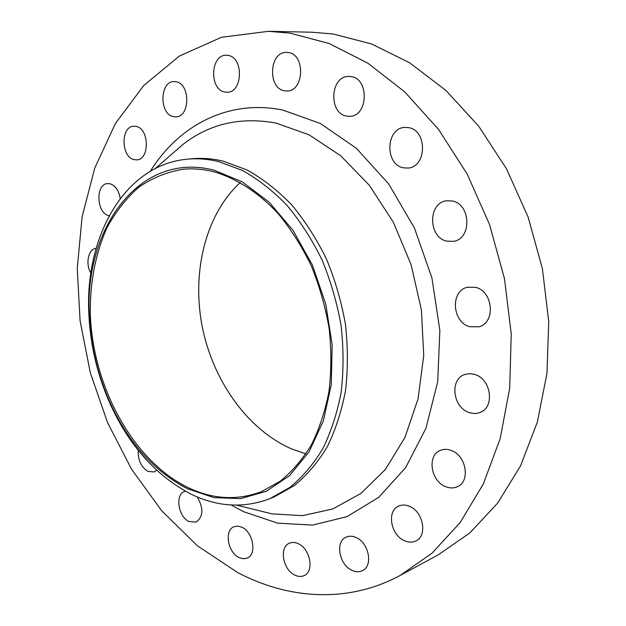 <?xml version="1.0" encoding="UTF-8"?>
<svg xmlns="http://www.w3.org/2000/svg" width="626" height="626" viewBox="0 0 626 626"><rect width="100%" height="100%" fill="white"/><g stroke="black" fill="none" stroke-linecap="round" stroke-linejoin="round"><path stroke-width="0.94" d="M173.488 116.632L175.828 116.835C190.218 117.109 190.5 83.665 176 81.74L174.13 81.576C159.56 81.106 159.082 114.339 173.488 116.632M134.05 159.638L136.742 159.873C149.841 159.732 149.387 128.627 136.155 126.405L133.862 126.202C120.615 126.194 120.888 157.079 134.05 159.638M120.223 198.512C118.885 190.695 115.599 185.805 110.356 183.841L107.547 183.582C95.418 184.06 96.365 212.707 108.517 215.61L109.143 215.782M138.252 450.368C137.751 459.899 140.983 466.91 147.955 471.394L154.051 471.957L156.711 470.298M185.327 491.16L184.686 491.371C174.881 494.266 178.097 516.669 188.966 521.505L196.094 522.1C203.364 516.708 203.74 508.32 197.229 496.927M238.975 557.516L243.264 558.775L247.239 558.095C257.067 554.511 253.233 532.092 241.933 527.248L237.849 526.09L234.069 526.685C224.108 530.105 227.668 552.367 238.975 557.516M294.783 575.075C298.195 576.749 301.356 576.914 304.252 575.56C314.448 571.421 310.253 548.783 298.32 543.72C295.073 542.202 292.068 542.038 289.322 543.235C278.961 547.187 282.835 569.683 294.783 575.075M351.914 570.294C355.756 572.094 359.285 572.203 362.524 570.622C373.362 565.943 368.878 542.687 356.116 537.523C352.477 535.903 349.128 535.786 346.068 537.178C335.02 541.631 339.128 564.769 351.914 570.294M404.529 540.739C408.653 542.531 412.464 542.578 415.977 540.864C427.801 535.746 423.176 511.411 409.388 506.277C405.499 504.681 401.908 504.619 398.605 506.105C386.516 510.941 390.687 535.214 404.529 540.739M445.798 486.707C449.938 488.343 453.834 488.327 457.465 486.676C470.682 481.371 466.221 455.352 451.229 450.438C447.363 448.998 443.732 448.991 440.344 450.391C426.791 455.345 430.735 481.347 445.798 486.707M469.093 412.487C472.896 413.817 476.542 413.794 480.04 412.432C495.033 407.432 491.23 379.02 474.891 374.497L469.766 373.636L464.86 374.465C449.46 379.043 452.684 407.479 469.093 412.487M469.743 326.725L478.937 326.788C495.823 322.726 493.272 291.325 475.635 287.365L467.442 287.224C450.11 290.785 452.035 322.241 469.743 326.725M446.745 241.151L453.592 241.346C471.91 238.772 471.018 204.295 452.402 201.001L446.565 200.774C427.816 202.824 428.114 237.324 446.745 241.151M403.457 167.823L408.113 168.065C426.909 167.032 427.503 130.255 408.598 127.634L404.858 127.407C385.686 127.939 384.575 164.677 403.457 167.823M346.647 116.115L349.817 116.326C368.119 116.397 369.52 78.704 351.116 76.599L348.745 76.427C330.113 75.942 328.314 113.525 346.647 116.115M224.914 92.038L227.105 92.218C242.904 92.781 243.882 57.169 227.974 55.401L226.33 55.26C210.313 54.454 209.1 89.862 224.914 92.038M284.58 90.793L286.982 90.981C304.166 91.537 305.621 54.352 288.32 52.545L286.575 52.404C269.125 51.52 267.372 88.54 284.58 90.793M187.612 488.796C154.246 471.534 128.322 442.637 109.847 402.111C97.969 375.365 91.2 347.383 89.541 318.157C82.937 230.415 138.612 150.545 213.935 170.147L242.184 181.806L269.149 202.198L293.117 230.485L312.437 265.142L325.763 304.072L332.171 344.762L331.295 384.567L323.337 420.977L309.048 451.862L289.548 475.635L266.214 491.347L240.509 498.617L213.865 497.592L187.612 488.796M191.086 494.149C156.281 476.042 129.285 445.923 110.106 403.801C97.758 375.999 90.715 346.914 88.994 316.545C83.868 238.475 123.799 164.536 187.714 159.145C197.863 158.237 208.255 159.074 218.889 161.672L242.505 170.468C258.139 179.216 272.983 190.852 287.044 205.383C300.386 221.408 312.022 239.531 321.952 259.767C330.677 280.878 337.054 302.82 341.076 325.575C343.643 348.385 343.674 370.553 341.178 392.079C337.273 412.831 331.154 431.682 322.828 448.639C313.407 464.218 302.452 477.129 289.955 487.364L269.853 498.672C243.788 508.508 217.535 507.005 191.086 494.149M187.714 159.145L192.354 158.73C202.495 157.822 212.879 158.66 223.513 161.234L247.098 169.998C262.717 178.7 277.537 190.288 291.575 204.749C304.885 220.696 316.498 238.749 326.396 258.89C335.098 279.916 341.452 301.755 345.45 324.417C347.993 347.133 348.009 369.207 345.505 390.647C341.585 411.321 335.466 430.109 327.132 447.011C317.711 462.544 306.756 475.416 294.259 485.627L274.165 496.919L269.853 498.672M237.512 572.469L197.245 545.669L161.633 510.683L131.53 469.164L107.594 422.683L90.308 372.744L80.089 320.802L77.264 268.335L82.1 216.846L94.784 167.995L115.372 123.565L143.714 85.543L179.372 56.05L221.455 37.278L268.538 31.3L290.214 33.162L329.206 43.546L367.947 63.218L404.928 92.053L438.544 129.418L467.223 174.145L489.555 224.562L504.454 278.57L511.239 333.83L509.72 387.94L500.182 438.638L483.327 483.992L460.204 522.514L432.042 553.173L400.178 575.435C347.923 603.644 288.312 599.278 237.512 572.469M268.538 31.3L311.842 32.216L333.259 34.015L371.68 43.992L409.725 62.85L445.908 90.441L478.679 126.162L506.528 168.895L528.117 217.05L542.398 268.671L548.736 321.537L546.96 373.386L537.343 422.096L520.574 465.814L497.662 503.101L469.797 532.953L438.27 554.832L400.178 575.435M305.926 453.889L291.935 449.045C247.599 429.905 212.95 380.788 202.19 326.451C191.603 272.099 205.461 214.569 240.274 182.487M213.802 171.759C236.323 178.269 258.577 192.558 278.304 213.787C290.887 229.1 301.849 246.386 311.192 265.643C319.385 285.73 325.348 306.576 329.088 328.18C331.451 349.817 331.412 370.827 328.994 391.219C325.238 410.867 319.393 428.7 311.458 444.726C302.491 459.445 292.06 471.621 280.174 481.238L261.058 491.809C236.824 500.769 212.386 499.305 187.722 487.427C132.509 460.298 92.617 386.015 90.293 313.595C89.948 282.263 95.465 253.749 106.843 228.052C115.427 212.089 125.975 198.559 138.487 187.456C152.001 178.027 166.845 171.962 183.027 169.263C193.035 168.284 203.293 169.122 213.802 171.759M96.083 248.397L95.841 248.428C88.196 249.179 85.285 263.984 90.864 273.139M258.695 510.581L271.974 513.868L302.671 515.636L332.782 508.938L360.881 493.476L385.436 469.414L404.944 437.433L418.058 398.856L423.732 355.568L421.408 309.933L411.086 264.61L393.363 222.269L369.371 185.327L340.654 155.725L308.986 134.778L276.168 123.126C240.564 116.553 209.389 123.729 182.651 144.661L172.346 153.652M150.35 171.234C178.668 125.591 228.185 98.947 282.702 110.043L320.332 123.455L356.452 148.362L388.597 183.841L414.42 227.981L431.94 277.991L439.859 330.45L437.715 381.711L425.923 428.356L405.671 467.575L378.699 497.365L347.007 516.63L312.664 525.097L277.584 523.14L243.459 511.622L231.096 504.994M258.64 510.566L236.792 505.151M109.847 402.111L110.106 403.801M89.541 318.157L88.994 316.545M155.35 168.488L172.306 153.691"/></g></svg>
